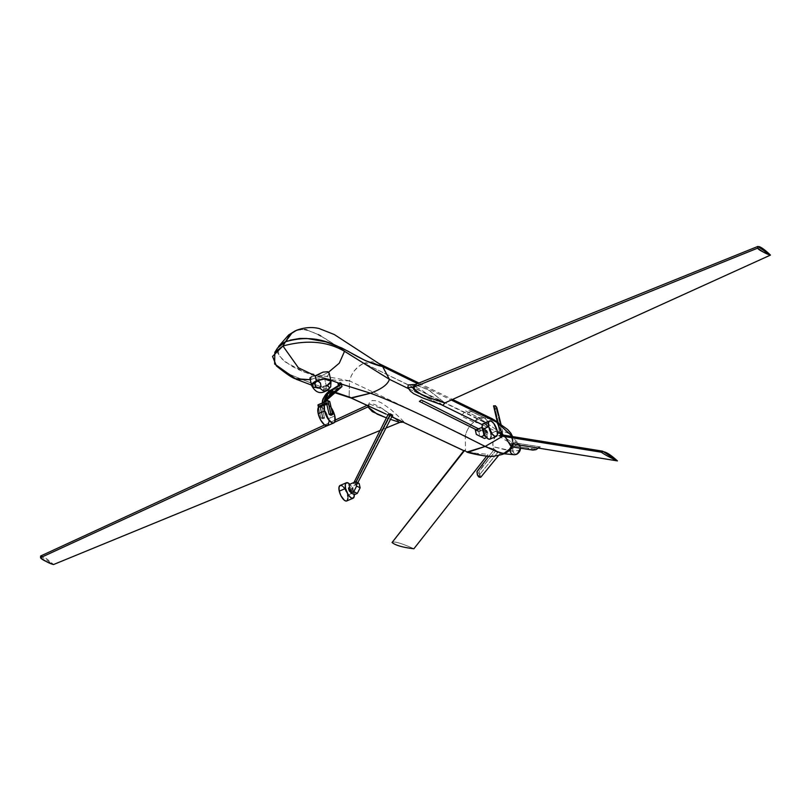 <?xml version="1.0" encoding="UTF-8"?>
<svg xmlns="http://www.w3.org/2000/svg" width="811" height="811" viewBox="0 0 811 811"><rect width="100%" height="100%" fill="white"/><g stroke="black" fill="none" stroke-linecap="round" stroke-linejoin="round"><path stroke-width="0.61" stroke-dasharray="4.05 3.04" d="M500.225 434.544L500.782 432.973L502.79 432.05L500.782 432.973L502.79 432.05L501.026 424.406L502.79 432.05L501.999 432.648L497.842 414.624L498.583 413.792L497.842 414.624C496.859 409.707 495.906 407.457 494.984 407.862L501.076 434.26L500.884 436.044L501.512 433.023L500.782 432.973L500.387 435.172L494.325 407.639L495.866 407.832L497.538 413.357L501.999 432.648L501.076 434.26L494.984 407.862L493.777 406.605M500.306 434.949L493.99 406.929M540.43 446.912L513.566 442.684L511.133 446.749L512.238 444.347L512.248 445.584L511.133 446.749L512.572 446.983L511.133 446.749L512.248 445.584L528.954 448.28L528.052 449.476L528.954 448.28C532.928 449.243 535.807 449.071 537.592 447.784L513.13 443.83L513.981 442.644L512.542 444.925L512.238 444.347L513.981 442.644L540.308 446.891L534.469 448.959L512.248 445.584L513.13 443.83L537.592 447.784L540.308 446.891L538.017 448.098M538.322 447.702L539.041 447.53M480.082 477.273L479.737 474.465L480.872 477.121L478.642 472.995L479.271 471.201L495.724 450.744L498.106 452.021L479.737 474.465L498.106 452.021L496.18 451.281L500.64 452.974L498.106 452.021L500.64 452.974L498.572 455.498L500.64 452.974L495.724 450.744L483.184 466.072C479.463 469.67 478.318 472.468 479.737 474.465L480.082 477.273M481.714 464.906L483.184 466.072L481.714 464.906M494.416 449.385L496.18 451.281L494.416 449.385L488.729 456.34L494.416 449.385M489.976 439.136A8.424 3.335 66.7 0 0 490.827 433.429L497.133 430.702L490.827 433.429A8.424 3.335 66.7 0 0 483.305 423.656M486.539 432.091A1.429 0.568 66.7 0 0 485.536 430.459A1.429 0.568 66.7 0 0 485.272 430.438A1.429 0.568 66.7 0 0 485.13 431.401L485.931 431.057A1.429 0.568 -113.3 0 1 486.073 430.083A1.429 0.568 -113.3 0 1 487.35 431.746L486.539 432.091L485.688 430.55L483.772 429.597L482.646 430.083L483.772 429.597L487.31 431.32L486.134 431.827L482.596 430.104L486.134 431.827L485.475 428.958L482.139 427.326L485.475 428.958L486.134 431.827L487.31 431.32L485.079 430.742L485.84 432.8L487.898 433.885L487.31 431.32L487.898 433.885L486.732 434.392L487.391 437.271L486.63 437.595L487.391 437.271L485.667 436.43L487.391 437.271L486.732 434.392L487.898 433.885L486.134 433.023L487.35 431.746A1.429 0.568 -113.3 0 1 487.208 432.709A1.429 0.568 -113.3 0 1 485.931 431.057L485.13 431.401A1.429 0.568 66.7 0 0 486.134 433.023L484.36 432.172L486.134 433.023A1.429 0.568 66.7 0 0 486.397 433.054A1.429 0.568 66.7 0 0 486.539 432.091M478.865 431.807L485.475 428.958L478.865 431.807L475.327 430.083L478.865 431.807L479.859 436.115L478.865 431.807M476.321 434.392L479.859 436.115L476.321 434.392M484.542 438.498L479.859 436.115L484.542 438.498M483.65 432.902L486.732 434.392L483.65 432.902M483.498 432.537L484.36 432.172L483.772 429.597L484.36 432.172L483.498 432.537M489.854 439.177L490.422 438.832M491.172 436.176L491.081 434.868M490.827 433.429L487.512 426.221M486.62 425.167L485.738 424.356M484.106 423.565L482.859 423.96M485.931 431.057L486.002 430.134L486.793 430.519L487.279 432.658L485.931 431.057M344.31 488.029L347.625 495.237L353.941 492.51L352.258 487.958L349.744 484.258A8.424 3.335 -113.3 0 1 353.941 492.51L347.625 495.237A8.424 3.335 66.7 0 0 340.103 485.465M351.133 491.446L350.322 491.79A1.429 0.568 66.7 0 0 350.464 490.827L351.275 490.473A1.429 0.568 -113.3 0 1 351.133 491.446A1.429 0.568 -113.3 0 1 350.859 491.415A1.429 0.568 -113.3 0 1 349.855 489.783A1.429 0.568 -113.3 0 1 349.997 488.82A1.429 0.568 -113.3 0 1 350.271 488.851A1.429 0.568 -113.3 0 1 351.275 490.473L350.464 490.827A1.429 0.568 66.7 0 0 349.186 489.175A1.429 0.568 66.7 0 0 349.044 490.138L350.017 488.81L352.035 489.712L352.633 492.277L353.799 491.77L350.261 490.047L353.799 491.77L354.468 494.649L353.799 491.77L352.633 492.277L350.534 491.263L352.633 492.277L352.035 489.712L353.211 489.205L352.542 486.326L359.151 483.478L352.542 486.326L349.004 484.603L352.542 486.326L353.211 489.205L352.035 489.712L350.271 488.851L351.102 491.446L349.855 489.783L349.044 490.138A1.429 0.568 66.7 0 0 349.196 490.604M349.663 487.482L353.211 489.205L349.663 487.482M348.497 487.989L350.271 488.851L348.497 487.989M354.265 494.548A8.424 3.335 -113.3 0 0 353.941 492.51L354.285 495.257M350.524 491.294L349.46 489.195L349.217 490.655M347.889 496.677L347.98 497.984M339.667 485.769L340.914 485.373M342.546 486.164L343.428 486.985M346.784 500.945A8.424 3.335 66.7 0 0 347.625 495.237M328.911 422.044L328.475 418.669L334.811 415.942L328.475 418.669A10.34 4.096 66.7 0 0 322.119 407.446A10.34 4.096 66.7 0 0 320.345 406.585A10.34 4.096 66.7 0 0 319.25 406.676M331.334 407.913L328.445 404.709L330.868 415.181L329.094 414.32L330.868 415.181L328.273 403.949L326.509 403.087L328.252 403.898L321.947 406.686L320.974 405.936L322.058 406.463L328.09 403.858L326.509 403.087L328.445 404.709L326.681 403.848A10.34 4.096 -113.3 0 1 328.445 404.709A10.34 4.096 -113.3 0 1 331.141 407.639M327.968 400.695L329.55 401.465L319.858 405.642L318.084 404.79L319.747 405.875L317.973 405.013L319.747 405.875L322.89 418.8L320.933 417.847L322.707 418.709L320.933 417.847L318.5 407.304L320.933 417.847L322.89 418.8L324.42 418.141L322.656 417.28L321.126 417.939L322.656 417.28L324.481 418.101L321.947 406.686L320.669 406.068L321.947 406.686L324.532 417.918L322.656 417.28L320.264 406.24L318.926 406.869M329.55 401.465L319.737 405.804L322.707 418.709L324.42 418.141L322.768 417.057L320.345 406.585M327.441 425.674A10.34 4.096 66.7 0 0 328.475 418.669L325.9 412.1L322.119 407.446M498.968 435.639C501.705 438.082 506.094 440.819 512.157 443.84M501.492 434.787L514.073 444.154M380.045 430.499L385.995 428.056L380.045 430.499M367.91 406.909C369.512 397.319 388.388 412.323 399.762 422.409L383.096 409.149L369.715 404.152L368.194 405.865L368.63 404.486L368.214 405.875M334.558 422.267L326.894 425.805L334.558 422.267M40.621 556.011L53.516 564.547C50.606 561.871 40.023 552.544 40.55 557.674M390.496 419.338L386.381 417.868L390.496 419.338M399.803 420.402L404.131 422.065L403.128 422.146L404.131 422.065L399.661 417.493L390.608 409.281L381.403 402.844L376.77 400.816L372.188 400.502L369.258 402.854L368.63 404.486L369.299 406.129M368.103 406.108L368.63 404.486M369.674 406.382L373.192 408.186M376.537 409.687L378.585 410.609M382.417 412.393L386.006 414.097M391.784 416.834L392.899 417.351M413.884 548.763C401.151 543.086 393.882 540.998 392.068 542.498C395.292 545.104 402.56 547.192 413.884 548.763C401.151 543.086 393.882 540.998 392.068 542.498M463.963 450.764L486.61 456.167L488.151 454.201C476.31 453.673 468.464 452.426 464.591 450.48M415.506 384.404L429.536 390.618L444.844 402.945L428.32 389.787L414.938 384.637M442.999 405.287L421.923 390.273L412.586 385.357L408.896 384.657M470.329 410.711L484.147 417.716L470.329 410.711L465.595 410.903L478.429 417.594L483.721 417.351L485.677 418.851L484.147 417.716L478.429 417.594L488.881 424.569L485.677 418.851M478.429 417.594L473.806 422.176L461.094 415.992L465.595 410.903L478.429 417.594L488.881 424.569L473.806 422.176L478.429 417.594M480.974 430.063L478.855 431.016L476.179 429.718L477.071 430.165L479.149 429.212L480.974 430.063L478.389 428.755M419.419 401.435L421.791 402.489L423.524 401.06M476.179 429.718L477.05 430.144M392.483 415.181L390.446 415.344L355.228 484.339L357.428 483.447L355.674 482.555L355.988 481.937L353.495 483.447L355.228 484.339L390.446 415.344L388.317 414.36M353.991 482.454L353.505 483.498M357.387 483.488L357.763 482.798M340.133 382.721L338.035 383.623L339.089 384.14L339.829 387.354L332.551 391.794L326.965 396.508L323.842 401.252L323.457 405.125L322.342 404.395L322.312 401.364M338.096 383.512L338.542 385.448M338.471 385.59L322.616 400.036M322.251 402.986L322.342 404.395L322.312 402.955L322.393 404.263L324.197 403.493L324.116 402.185L324.197 403.493L325.556 404.213L325.667 401.273M322.413 400.806L323.822 397.42L326.782 393.832L338.501 385.661M339.089 384.14L340.093 387.425L339.089 384.14M325.515 403.483L325.495 404.344L323.701 405.115L324.4 400.583L340.093 387.425L324.4 400.583L323.417 404.395C326.863 395.423 332.338 389.736 339.829 387.354L341.897 386.654L340.093 387.425L339.333 384.12L341.127 383.339L341.897 386.654L341.188 383.228M325.667 401.516L325.758 400.938M341.897 386.654C335.916 391.196 326.904 392.625 325.495 404.344M510.068 450.997L512.805 451.109A4.531 3.781 -64.1 0 0 517.57 453.542A4.531 3.781 -64.1 0 0 520.449 447.814L520.358 446.557L520.449 447.814C520.794 450.389 519.831 452.295 517.57 453.542C515.188 454.302 513.596 453.491 512.805 451.109L518.756 450.5L520.449 447.814A4.531 3.781 -64.1 0 0 515.684 445.381L513.951 443.282A6.103 5.089 115.9 0 1 519.101 444.164A6.103 5.089 115.9 0 1 520.358 446.557A6.103 5.089 115.9 0 1 520.51 448.26A6.103 5.089 -64.1 0 0 520.358 446.557L511.964 438.508L512.248 441.123C511.923 446.496 509.45 450.348 504.827 452.69L500.357 453.45L493.909 449.041L493.037 446.679L510.068 450.997A6.103 5.089 115.9 0 1 513.951 443.282L515.684 445.381A4.531 3.781 115.9 0 1 520.449 447.814L518.756 450.5L512.805 451.109A4.531 3.781 115.9 0 1 515.684 445.381A4.531 3.781 -64.1 0 0 512.805 451.109L493.037 446.679L492.865 442.492L494.163 438.335L498.806 433.196L503.976 431.695L508.335 433.023L510.352 434.949L511.964 438.508L520.358 446.557A6.103 5.089 -64.1 0 0 519.141 444.215A6.103 5.089 -64.1 0 0 513.951 443.282A6.103 5.089 -64.1 0 0 510.068 450.997A6.103 5.089 -64.1 0 0 514.052 454.687M509.075 433.581L504.908 431.756L500.164 432.486L488.881 424.569L478.784 419.125C471.738 422.379 467.227 427.995 465.271 435.953C479.037 443.607 488.587 447.976 493.909 449.041L492.764 444.621L493.341 440.363L495.987 435.598L500.164 432.486L488.881 424.569L363.845 363.206C356.526 366.744 351.751 372.634 349.531 380.876L465.271 435.953L465.484 451.129C484.167 457.09 497.285 457.607 504.827 452.69L501.634 453.471L498.532 453.075L495.856 451.545L493.909 449.041C488.587 447.976 479.037 443.607 465.271 435.953C467.227 427.995 471.738 422.379 478.784 419.125L484.147 417.716L487.441 420.757L488.881 424.569L487.441 420.757L484.147 417.716L494.011 419.763M517.57 453.542L516.485 454.272L517.57 453.542M276.399 365.913L290.429 374.682C308.231 382.133 327.796 389.473 349.125 396.691L465.484 451.129L465.271 435.953L349.531 380.876L349.125 396.691L465.484 451.129C484.167 457.09 497.285 457.607 504.827 452.69L509.055 449.527L511.7 444.702L512.745 437.068L512.248 441.123L511.325 436.612L509.744 434.22M505.071 436.632L512.593 446.871M464.257 450.906L467.582 452.376M296.583 330.249L304.693 329.519L315.874 333.362L326.134 339.14L363.845 363.206L358.361 366.704L354.174 370.992L351.244 375.797L349.531 380.876L337.254 380.471L324.207 378.514L311.911 374.976L299.198 369.958L291.625 366.136L282.269 359.253L277.605 352.937L277.534 348.031M281.721 343.803L283.455 342.789M492.591 418.952L484.147 417.716L471.424 411.532L466.061 412.941L363.845 363.206L378.23 363.216L382.65 366.572L381.261 366.075M417.533 383.593L451.251 400.036L417.533 383.593M484.147 417.716L478.784 419.125L466.061 412.941L471.424 411.532L484.147 417.716M504.827 452.69L512.055 448.169M503.073 435.051L502.678 436.237L503.073 435.051M409.109 388.945L438.923 403.513L409.109 388.945M482.383 424.761L497.396 432.091L482.383 424.761M295.032 378.696L290.429 374.682C308.231 382.133 327.796 389.473 349.125 396.691L349.531 380.876L304.997 372.421L285.421 362.071L279.126 355.563L277.585 347.939M298.813 329.601L304.693 329.519M306.791 329.925L318.328 334.619M320.862 336.007L363.845 363.206L372.381 361.747L377.135 362.74L379.862 364.149M290.166 340.154L287.854 340.894M349.125 396.691L351.345 398.1M341.401 384.059L340.093 383.593L341.401 384.059M315.215 375.838L320.558 376.334L328.617 372.127L320.558 376.334L330.797 380.237L320.558 376.334L310.289 379.68L320.558 376.334L315.215 375.838L311.931 376.74M311.059 377.085L310.218 378.575L314.79 379.518L324.43 377.835L326.245 385.712L324.43 377.835L327.887 375.605L329.154 373.313M331.02 381.2L326.245 385.712A9.935 3.812 -13 0 1 311.647 385.549L311.647 385.549M327.046 385.347L318.581 387.587L311.677 385.661M325.464 391.186L323.924 391.145L323.619 389.584L324.714 387.384L326.336 386.188L327.948 385.985L329.033 387.242L328.394 389.219L326.955 390.456M316.26 387.628L321.724 387.131L326.245 385.712L323.974 388.479L323.924 391.145M325.748 391.074L326.336 386.188L325.748 391.074M328.708 388.733L328.931 388.226M314.07 387.323L312.945 386.928M497.285 421.902L500.265 434.777M486.073 430.083L485.272 430.438M487.208 432.709L486.397 433.054M349.997 488.82L349.186 489.175M322.778 418.8L321.004 417.939M326.438 402.996L328.202 403.858M369.715 404.152L367.099 405.358M335.217 420.078L324.643 424.954M322.312 404.354L322.231 402.996M520.794 448.311L519.141 444.215L509.724 434.199M500.357 453.45L503.53 453.734M513.11 444.002L512.745 437.068M378.23 363.216L379.031 363.612M418.902 383.035L452.558 399.448M333.108 392.179L329.722 391.105M327.218 390.304L311.536 385.093"/><path stroke-width="1.22" d="M493.99 406.929C492.936 405.419 493.757 405.409 496.464 406.899L501.026 424.406L496.859 407.68L495.379 405.733L493.696 406.26M538.078 448.047L535.828 449.71L532.807 450.085L512.572 446.983L533.06 450.095L536.112 449.588L538.342 447.804M480.872 477.121L480.082 477.273C478.226 477.344 477.243 475.347 477.121 471.303L488.729 456.34L476.939 471.759L477.405 475.043L480.751 477.233L498.572 455.498L480.872 477.121M489.611 420.939L483.305 423.656A8.424 3.335 66.7 0 0 482.464 429.364L488.769 426.637A8.424 3.335 -113.3 0 1 489.611 420.939A8.424 3.335 -113.3 0 1 497.133 430.702L493.828 423.494L491.202 421.091L489.175 421.233L488.506 422.764L488.769 426.637L492.084 433.844L494.71 436.257L496.737 436.105L497.407 434.574L497.133 430.702A8.424 3.335 -113.3 0 1 496.291 436.409A8.424 3.335 -113.3 0 1 488.769 426.637L482.464 429.364L484.917 435.314L487.543 438.437L489.175 439.227L490.422 438.832L491.172 436.176M482.139 427.326L475.327 430.083L476.321 434.392L484.542 438.498L481.004 436.774L483.853 435.548L485.667 436.43L483.853 435.548L483.498 432.537L483.853 435.548L481.004 436.774L476.321 434.392L475.327 430.083L482.139 427.326M486.63 437.595L484.542 438.498L486.63 437.595M482.596 430.104L481.937 427.235L482.596 430.104M491.081 434.868L490.827 433.429M487.512 426.221L486.62 425.167M485.738 424.356L484.106 423.565M483.427 423.616L482.19 425.491L482.464 429.364A8.424 3.335 66.7 0 0 489.976 439.136L496.291 436.409M354.265 494.548A8.424 3.335 -113.3 0 1 353.099 498.218A8.424 3.335 -113.3 0 1 345.577 488.445A8.424 3.335 -113.3 0 1 346.419 482.748A8.424 3.335 -113.3 0 1 349.764 484.279L348.01 482.9L345.983 483.052L345.304 484.572L345.577 488.445L339.262 491.172L345.577 488.445L348.041 494.406L350.656 497.518L352.288 498.309L353.951 497.275L354.204 493.96M346.419 482.748L340.103 485.465A8.424 3.335 66.7 0 0 339.262 491.172L338.998 487.299L340.225 485.424M357.316 493.412L354.468 494.649L350.92 492.926L353.778 491.689L357.316 493.412L353.778 491.689L356.607 486.063L360.145 487.786L357.316 493.412L360.145 487.786L356.607 486.063L355.613 481.754L359.151 483.478L360.145 487.786L359.151 483.478L355.613 481.754L349.004 484.603L349.663 487.482L348.497 487.989L349.085 490.554L350.261 490.047L350.92 492.926L354.468 494.649L357.316 493.412M349.004 484.603L349.663 487.482L348.497 487.989L349.085 490.554L350.261 490.047L350.92 492.926L353.778 491.689L356.607 486.063L355.613 481.754L349.004 484.603M350.534 491.263L349.085 490.554L350.534 491.263M349.196 490.604A1.429 0.568 66.7 0 0 350.322 491.79L351.133 491.446M349.115 490.391L350.048 491.76L350.524 491.294M347.625 495.237L347.889 496.677M347.98 497.984L347.22 500.64L345.973 501.036L344.34 500.245L340.934 495.724L339.262 491.172A8.424 3.335 66.7 0 0 346.784 500.945L353.099 498.218M340.914 485.373L342.546 486.164M343.428 486.985L344.31 488.029M333.777 422.936A10.34 4.096 -113.3 0 0 334.811 415.942L331.141 407.639A10.34 4.096 -113.3 0 1 334.811 415.942L334.831 421.781L333.625 422.987L331.831 422.744L327.573 418.253L324.552 410.944A10.34 4.096 -113.3 0 1 325.586 403.949A10.34 4.096 -113.3 0 1 326.681 403.848L329.165 414.421L326.509 403.087L320.284 405.601L320.974 405.936L320.284 405.601L326.316 402.996L326.681 403.848L325.262 404.131L324.37 405.551L324.552 410.944L318.216 413.681L324.552 410.944A10.34 4.096 -113.3 0 0 333.777 422.936L327.441 425.674A10.34 4.096 66.7 0 1 318.216 413.681L320.74 420.149L324.451 424.812L327.664 425.552L328.911 422.044M325.586 403.949L319.25 406.676A10.34 4.096 66.7 0 0 318.216 413.681L318.034 408.278L319.575 406.575M317.973 405.013L327.776 400.604L329.661 401.465L327.968 400.695L330.817 413.762L332.581 414.624L330.929 413.529L332.703 414.391L329.732 401.557L327.776 400.604L318.084 404.79L318.5 407.304L317.973 405.013M330.868 415.191L329.286 414.421L330.817 413.762L329.286 414.421L331.06 415.283L332.581 414.624L330.817 413.762L327.968 400.695M329.175 414.421L331 415.293L332.703 414.391L329.732 401.557L327.897 400.604M320.345 406.585L322.119 407.446M512.157 443.84L617.424 460.901C610.369 457.708 604.986 454.809 601.255 452.203L498.968 435.639M601.255 452.203C604.986 454.809 610.369 457.708 617.424 460.901C609.061 453.349 603.668 450.45 601.255 452.203L500.803 435.943L501.492 434.787L602.634 451.169L601.255 452.203M514.073 444.154L617.424 460.901L602.634 451.169M40.55 557.674L326.894 425.805L40.55 557.674C41.077 559.114 45.396 561.405 53.516 564.547L380.045 430.499L53.516 564.547C49.39 563.452 45.071 561.161 40.55 557.674L40.621 556.011L324.643 424.954M385.995 428.056L399.762 422.409L390.496 419.338L399.762 422.409L403.128 422.146L399.762 422.409L385.995 428.056M368.194 405.865L367.91 406.909L334.558 422.267L367.91 406.909L368.214 405.875M386.381 417.868L372.361 411.664L367.91 406.909L377.166 414.137L386.381 417.878M373.192 408.186L376.537 409.687M378.585 410.609L382.417 412.393M386.006 414.097L351.082 398.008M392.899 417.351L399.803 420.402M463.497 451.119L392.068 542.498L463.963 450.764M413.884 548.763L486.61 456.167L413.884 548.763C402.621 547.384 395.352 545.296 392.068 542.498L464.591 450.48M757.727 248.125C762.097 251.663 766.334 253.995 770.45 255.1C767.723 252.343 757.21 242.986 757.727 248.125L757.819 246.453L770.45 255.1L444.844 402.945C423.322 396.133 412.708 390.973 412.992 387.455L757.727 248.125C758.173 249.595 762.411 251.917 770.45 255.1L444.844 402.945L442.999 405.287L444.844 402.945C434.615 398.252 423.575 399.042 412.992 387.455L757.727 248.125M757.819 246.453L414.938 384.637L412.992 387.455L416.236 384.384L408.237 384.901L407.872 387.546L412.992 387.455L407.872 387.546L410.366 391.074L413.62 393.68L423.058 398.11L442.999 405.287M476.179 429.718L419.419 401.435L476.179 429.718M478.389 428.755L421.396 400.026L419.378 401.404M388.317 414.36L389.635 413.945M388.205 414.309L353.991 482.454M389.858 413.914L390.466 413.934L355.988 481.937L390.466 413.934L392.483 415.181M357.428 483.447L392.686 415.07M324.38 402.54C326.235 390.203 334.669 389.462 340.6 384.749L340.336 384.678C334.416 389.412 325.981 390.081 324.136 402.53C325.981 390.081 334.416 389.412 340.336 384.678L338.501 385.661L338.096 383.512L338.542 385.448L340.336 384.678L339.89 382.741L340.6 384.749L340.133 382.721L340.6 384.749L333.372 389.229L327.847 394.004L325.12 398.029L324.359 402.155M338.035 383.623L338.461 385.489M338.542 385.448C332.622 390.192 324.177 390.851 322.332 403.31C324.177 390.851 332.622 390.192 338.542 385.448L338.501 385.661M322.312 401.364L322.413 400.806M325.566 401.78L326.752 398.637L330.128 394.531L341.928 386.441L341.188 383.228L340.133 382.721M322.616 400.036L322.251 402.986M341.188 383.228L341.897 386.654L327.218 397.897M325.758 400.938L341.897 386.654L330.787 394.095L327.309 397.917L325.667 401.516M503.53 453.734L514.052 454.687A6.103 5.089 -64.1 0 0 516.485 454.272A6.103 5.089 -64.1 0 0 520.51 448.26A6.103 5.089 115.9 0 1 516.485 454.272A6.103 5.089 115.9 0 1 513.981 454.677A6.103 5.089 115.9 0 1 510.068 450.997M517.57 453.542L516.485 454.272L517.57 453.542M512.603 436.592L510.9 433.256L507.635 429.516L494.011 419.763L512.603 436.592L496.9 422.298L503.073 435.051L496.9 422.298L492.591 418.952L452.558 399.448M513.11 444.002L512.593 446.871L504.827 452.69C505.243 454.596 498.664 452.518 485.1 446.466C498.664 452.518 505.243 454.596 504.827 452.69M504.564 453.268C504.107 454.13 500.123 455.164 492.612 456.37C488.486 456.938 474.648 454.413 467.582 452.376L485.1 446.466C431.716 419.338 393.507 401.597 370.475 393.223L350.828 397.897L349.125 396.691M282.492 343.327L278.568 346.449L288.645 334.963L295.184 330.868L298.813 329.601M283.455 342.789L285.492 341.766L291.778 333.25L296.583 330.249C304.571 327.38 312.063 326.803 319.037 328.516L334.264 334.507L379.862 364.149M304.693 329.519L306.791 329.925M318.328 334.619L320.862 336.007M379.193 363.733L382.65 366.572L417.533 383.593L382.65 366.572L389.402 379.305L409.109 388.945L389.402 379.305L382.65 366.572L381.768 366.237M451.251 400.036L496.9 422.298L451.251 400.036M504.533 453.278C505.263 453.684 507.777 451.98 512.055 448.169L505.071 436.632M466.781 452.092L485.1 446.466L502.678 436.237L485.1 446.466C431.716 419.338 393.507 401.597 370.475 393.223C381.565 389.108 387.871 384.465 389.402 379.305C387.871 384.465 381.565 389.108 370.475 393.223L341.401 384.059L370.475 393.223L351.345 398.1L333.108 392.179M438.923 403.513L482.383 424.761L438.923 403.513M497.396 432.091L503.114 434.889L497.396 432.091M274.817 352.329L277.585 347.939L285.492 341.766L282.938 346.003L274.817 352.329L274.625 363.997L296.197 379.254L310.289 379.68L295.032 378.696C291.778 377.581 285.563 373.324 276.399 365.913L272.557 356.404L282.938 346.003C306.893 339.525 327.421 341.299 344.523 351.335L389.402 379.305L344.523 351.335L339.282 363.176L328.617 372.127L339.282 363.176L344.523 351.335C327.421 341.299 306.893 339.525 282.938 346.003L288.554 336.849L291.778 333.25L295.184 330.868M381.261 366.075L365.518 360.692L341.816 347.99L325.829 341.847L306.801 338.451L299.685 338.471L290.166 340.154M287.854 340.894L285.492 341.766C316.442 332.804 334.274 345.101 348.223 351.285C361.524 359.344 372.999 364.443 382.65 366.572M340.093 383.593L330.797 380.237L340.093 383.593M328.617 372.127L329.154 373.313L327.715 371.722L323.011 372.117L315.215 375.838L298.387 367.758L282.938 346.003L298.387 367.758L315.215 375.838L316.391 380.917A9.935 3.812 -13 0 1 331 381.079A9.935 3.812 -13 0 1 326.245 385.712L328.364 386.158L329.033 387.242M310.147 377.673L310.218 378.575M311.931 376.74L311.059 377.085M309.944 378.2L311.647 385.549A9.935 3.812 -13 0 1 316.391 380.917L315.215 375.838M311.677 385.661L316.391 380.917L314.84 384.029L316.057 387.141L319.808 388.185L323.011 390.638L325.748 391.074L323.011 390.638L319.808 388.185L321.004 386.269L320.406 383.045L319.007 381.616L316.391 380.917L324.319 379.021L331.02 381.2L330.706 386.137C331.506 386.857 325.616 391.916 325.667 391.115C320.112 394.227 315.449 392.412 311.677 385.661M326.955 390.456L327.502 390.081M324.441 391.399L325.464 391.186M319.808 388.185L317.182 387.922L315.246 386.026L314.942 383.36L316.523 381.413L318.409 381.342L320.406 383.045L321.004 386.269L319.808 388.185M327.989 389.665L328.708 388.733M312.945 386.928L311.617 384.982L313.563 382.478L318.115 380.258L323.751 379.061L328.567 379.305L330.939 380.896L330.442 382.873L327.046 385.347M316.26 387.628L314.07 387.323M493.717 406.433L497.285 421.902M538.768 447.601L536.507 449.365M367.099 405.358L335.217 420.078M477.071 430.165L419.419 401.435M338.005 383.603L338.471 385.59M322.231 402.996L322.859 399.164L324.826 395.839L330.472 390.537L338.522 385.458M341.218 383.258L341.968 386.512M520.794 448.311L516.992 454.211L514.052 454.687M379.031 363.612L418.902 383.035M391.784 416.834L464.257 450.906M329.722 391.105L327.218 390.304M311.536 385.093L296.197 379.254M329.114 372.938L331 381.079"/></g></svg>

